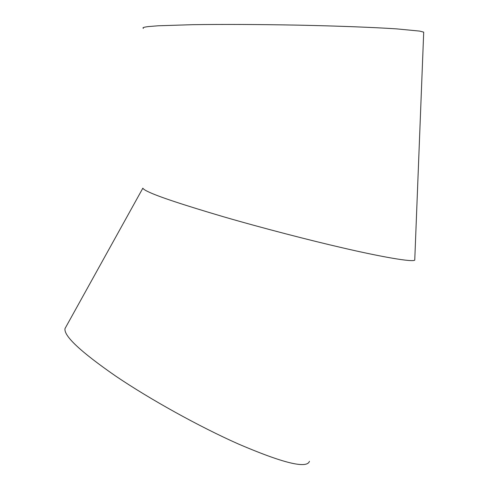 <?xml version="1.0" encoding="UTF-8"?>
<svg xmlns="http://www.w3.org/2000/svg" width="489" height="489" viewBox="0 0 489 489"><rect width="100%" height="100%" fill="white"/><g stroke="black" fill="none" stroke-linecap="round" stroke-linejoin="round"><path stroke-width="0.73" d="M65.832 327.086L65 328.584C63.686 335.9 80.551 351.719 115.612 376.035C150.215 399.452 199.329 426.659 238.436 444.018C283.235 463.199 306.903 468.963 309.445 461.304M414.794 259.06L414.751 260.124C412.667 262.33 381.664 256.957 342.661 247.868C310.509 240.472 263.467 228.363 223.54 216.774C182.996 204.805 157.91 196.468 148.271 191.755C144.878 190.166 143.081 188.956 142.874 188.137L65 328.584M143.369 28.362C142.103 27.72 143.821 27.121 148.515 26.565L158.338 25.776L192.47 24.688C221.804 24.242 261.132 24.407 300.148 25.183C338.969 26.021 373.859 27.378 396.506 28.869L419.623 31.088L423.706 32.133L423.682 32.836M414.751 260.124L423.706 32.133"/></g></svg>
